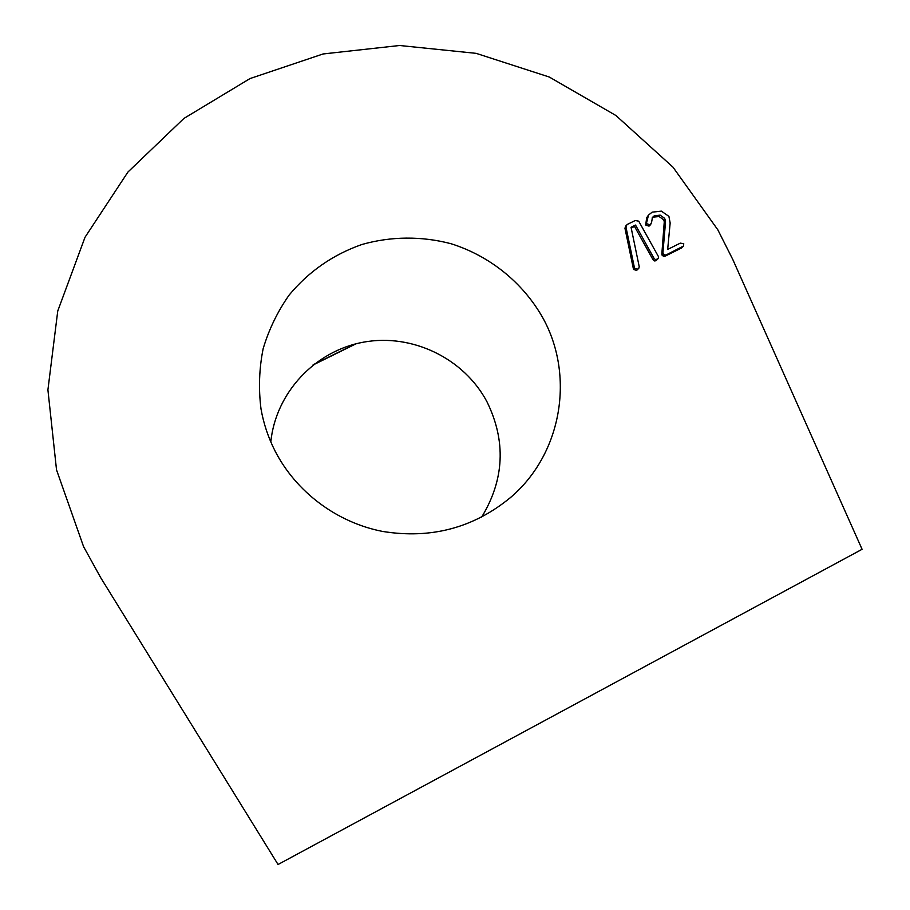<?xml version="1.0" encoding="UTF-8"?>
<svg xmlns="http://www.w3.org/2000/svg" width="910" height="910" viewBox="0 0 910 910"><rect width="100%" height="100%" fill="white"/><g stroke="black" fill="none" stroke-linecap="round" stroke-linejoin="round"><path stroke-width="1.36" d="M270.805 441.907C275.798 392.517 315.247 350.794 363.693 342.126C412.128 333.299 463.793 358.199 486.907 401.651C506.222 441.009 504.459 479.536 481.606 517.221M542.565 317.397C574.87 374.977 562.289 452.827 511.363 496.803C474.303 527.755 431.385 539.3 382.621 531.44C336.768 522.499 296.091 491.957 275.07 451.007C268.257 437.596 263.57 423.56 260.999 408.897C258.451 388.627 259.168 368.573 263.138 348.735C268.928 329.386 277.607 311.493 289.164 295.033C308.729 271.487 332.992 254.629 361.964 244.483C391.027 236.236 421.751 235.997 451.064 243.732C489.637 255.881 522.659 282.396 542.565 317.397M83.584 546.66L56.522 469.856L47.911 389.878L57.751 311.004L85.04 237.226L127.923 172.058L183.922 118.425L250.057 78.544L323.084 53.963L399.592 45.5L476.135 53.349L549.322 77.043L615.945 115.525L673.002 167.178L717.842 229.832L732.8 259.521L862.088 549.287L278.05 864.5L100.691 577.657L83.584 546.66M658.123 258.69L655.575 259.68L654.119 258.52L635.521 225.066L631.051 227.273L639.218 266.664L638.809 268.291L636.636 270.395L633.622 269.485L634.418 267.676L625.909 226.795L627.013 224.577L635.26 220.504L638.729 221.175L658.339 256.404L658.431 258.19L655.951 260.749L654.517 260.942L653.062 259.782L634.52 226.431L631.221 228.069M633.405 268.916L624.942 228.16L626.182 225.248M663.561 219.719L664.641 218.332L660.205 215.147L654.461 215.693L652.47 217.353L651.549 222.472L650.081 225.179L649.046 226.101L645.975 225.27L648.489 215.101L652.174 212.144L661.377 211.131L668.907 216.375L670.158 222.973L667.667 249.442L680.327 243.129L683.763 243.766L683.421 246.075L681.249 248.123L665.028 256.222L663.356 256.29L661.82 254.265L664.277 221.676L663.561 219.719L659.124 216.535L653.403 217.081L652.026 218.047M645.736 224.656L646.691 217.683L648.489 215.101M683.421 246.075L666.12 254.936L664.448 255.005L662.901 252.98L661.82 254.265M662.901 252.98L665.472 222.688L664.38 224.053M663.151 253.867L662.059 255.153M664.448 255.005L663.356 256.29M666.12 254.936L665.028 256.222M682.386 246.815L681.249 248.123M647.727 216.284L646.691 217.683M651.128 223.814L650.093 224.725L647.01 223.905L645.975 225.27M650.093 224.725L649.046 226.101M654.461 215.693L653.403 217.081M660.205 215.147L659.124 216.535M664.641 218.332L665.369 220.3L664.277 221.676M665.472 222.688L665.472 221.403L664.38 222.779M665.472 221.403L665.369 220.3M646.771 223.28L647.01 223.905M655.575 259.68L654.517 260.942M654.119 258.52L653.062 259.782M657.02 259.486L655.951 260.749M625.909 226.795L624.942 228.16M638.809 268.291L637.648 269.155L634.623 268.245L633.622 269.485M637.648 269.155L636.636 270.395M635.521 225.066L634.52 226.431M634.418 267.676L634.623 268.245M355.287 343.98L313.575 364.535M511.363 496.803L509.441 498.464M312.915 365.058L356.106 343.764"/></g></svg>
